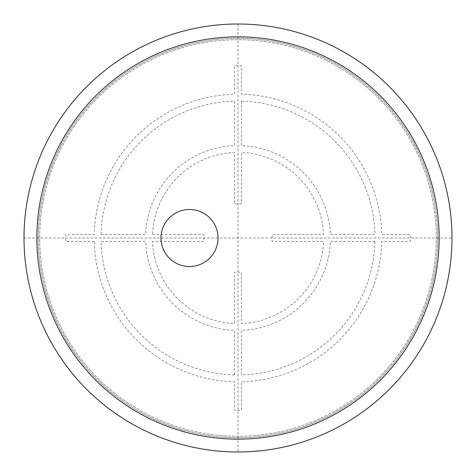 <?xml version="1.0" encoding="UTF-8"?>
<svg xmlns="http://www.w3.org/2000/svg" width="476" height="476" viewBox="0 0 476 476"><rect width="100%" height="100%" fill="white"/><g stroke="black" fill="none" stroke-linecap="round" stroke-linejoin="round"><path stroke-width="0.36" stroke-dasharray="2.38 1.78" d="M436.296 238A198.296 198.296 0 0 0 238 39.704A198.296 198.296 0 0 0 39.704 238A198.296 198.296 0 0 0 238 436.296A198.296 198.296 0 0 0 436.296 238A198.296 198.296 0 0 0 238 39.704A198.296 198.296 0 0 0 39.704 238A198.296 198.296 0 0 0 238 436.296A198.296 198.296 0 0 0 436.296 238M451.986 238A213.986 213.986 0 0 0 238 24.014A213.986 213.986 0 0 0 24.014 238A213.986 213.986 0 0 0 238 451.986A213.986 213.986 0 0 0 451.986 238L24.014 238M437.718 238A199.718 199.718 0 0 0 238 38.282A199.718 199.718 0 0 0 38.282 238A199.718 199.718 0 0 1 238 38.282A199.718 199.718 0 0 1 437.718 238A199.718 199.718 0 0 1 238 437.718A199.718 199.718 0 0 1 38.282 238A199.718 199.718 0 0 0 238 437.718A199.718 199.718 0 0 0 437.718 238M238 439.146A201.146 201.146 0 0 0 439.146 238A201.146 201.146 0 0 0 238 36.854A201.146 201.146 0 0 0 36.854 238A201.146 201.146 0 0 0 238 439.146M189.496 266.53A28.53 28.53 0 0 0 218.026 238A28.53 28.53 0 0 0 189.496 209.47A28.53 28.53 0 0 0 160.965 238A28.53 28.53 0 0 0 189.496 266.53M238 24.014L238 451.986M152.475 234.579L203.829 234.579L203.829 241.421L152.475 241.421A85.597 85.597 0 0 0 234.579 323.525L234.579 272.171L241.421 272.171L241.421 323.525A85.597 85.597 0 0 0 323.525 241.421L272.171 241.421L272.171 234.579L323.525 234.579A85.597 85.597 0 0 0 241.421 152.475L241.421 203.829L234.579 203.829L234.579 152.475A85.597 85.597 0 0 0 152.475 234.579M234.579 374.909L234.579 330.38A92.439 92.439 0 0 1 145.62 241.421L101.091 241.421A136.951 136.951 0 0 0 234.579 374.909M94.242 241.421L65.712 241.421L65.712 234.579L94.242 234.579A143.8 143.8 0 0 1 234.579 94.242L234.579 65.712L241.421 65.712L241.421 94.242A143.8 143.8 0 0 1 381.758 234.579L410.288 234.579L410.288 241.421L381.758 241.421A143.8 143.8 0 0 1 241.421 381.758L241.421 410.288L234.579 410.288L234.579 381.758A143.8 143.8 0 0 1 94.242 241.421M101.091 234.579L145.62 234.579A92.439 92.439 0 0 1 234.579 145.62L234.579 101.091A136.951 136.951 0 0 0 101.091 234.579M241.421 101.091L241.421 145.62A92.439 92.439 0 0 1 330.38 234.579L374.909 234.579A136.951 136.951 0 0 0 241.421 101.091M374.909 241.421L330.38 241.421A92.439 92.439 0 0 1 241.421 330.38L241.421 374.909A136.951 136.951 0 0 0 374.909 241.421"/><path stroke-width="0.71" d="M451.986 238A213.986 213.986 0 0 0 238 24.014A213.986 213.986 0 0 0 24.014 238A213.986 213.986 0 0 0 238 451.986A213.986 213.986 0 0 0 451.986 238M238 439.146A201.146 201.146 0 0 0 439.146 238A201.146 201.146 0 0 0 238 36.854A201.146 201.146 0 0 0 36.854 238A201.146 201.146 0 0 0 238 439.146M189.496 266.53A28.53 28.53 0 0 0 218.026 238A28.53 28.53 0 0 0 189.496 209.47A28.53 28.53 0 0 0 160.965 238A28.53 28.53 0 0 0 189.496 266.53"/></g></svg>
